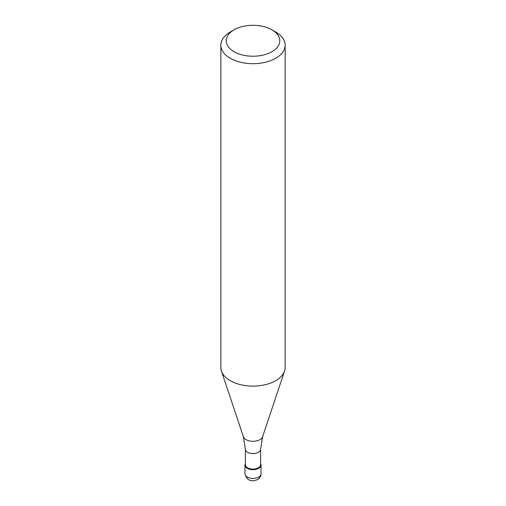 <?xml version="1.0" encoding="UTF-8"?>
<svg xmlns="http://www.w3.org/2000/svg" width="506" height="506" viewBox="0 0 506 506"><rect width="100%" height="100%" fill="white"/><g stroke="black" fill="none" stroke-linecap="round" stroke-linejoin="round"><path stroke-width="0.76" d="M258.68 468.328A8.033 4.636 180 0 1 249.926 469.334A8.033 4.636 180 0 1 244.967 465.046A8.033 4.636 180 0 1 245.391 463.553A8.033 4.636 0 0 0 248.756 468.986A8.033 4.636 0 0 0 258.68 468.328A8.033 4.636 0 0 0 260.609 463.553A8.033 4.636 180 0 1 261.033 465.046A8.033 4.636 180 0 1 258.68 468.328M245.391 464.698A7.609 4.39 0 0 0 250.09 468.758A7.609 4.39 0 0 0 258.376 467.803A7.609 4.39 0 0 0 260.609 464.698L260.609 449.227A7.609 4.39 180 0 1 258.376 452.332A7.609 4.39 180 0 1 250.09 453.287A7.609 4.39 180 0 1 245.391 449.227L245.391 464.698M220.856 45.142L220.856 367.552A32.144 18.558 0 0 0 221.438 371.069A32.144 18.558 0 0 0 243.582 385.294A32.144 18.558 0 0 0 275.726 380.676A32.144 18.558 0 0 0 284.562 371.069A32.144 18.558 0 0 0 285.144 367.552L285.144 45.142A32.144 18.558 180 0 1 275.726 58.26A32.144 18.558 180 0 1 240.698 62.282A32.144 18.558 180 0 1 220.856 45.142A32.144 18.558 180 0 1 230.274 32.017L234.063 29.829A26.786 15.465 180 0 1 271.943 29.829A26.786 15.465 180 0 1 271.937 51.701A26.786 15.465 180 0 1 234.063 51.701A26.786 15.465 180 0 1 234.057 29.829A26.786 15.465 180 0 1 234.063 29.829L230.274 32.017M271.943 29.829L275.726 32.017A32.144 18.558 180 0 1 285.144 45.142M244.967 473.799A8.033 4.636 -0 0 0 249.926 478.081A8.033 4.636 -0 0 0 258.68 477.076A8.033 4.636 0 0 0 261.033 473.799C261.001 476.171 259.85 478.088 257.573 479.53C253.721 481.446 246.998 482.193 244.967 473.799L244.967 465.046M245.391 449.227L243.38 436.716A9.797 5.655 0 0 0 250.128 441.055A9.797 5.655 0 0 0 259.926 439.644A9.797 5.655 0 0 0 262.62 436.716L260.609 449.227M261.033 465.046L261.033 473.799M262.62 436.716L284.562 371.069M243.38 436.716L221.438 371.069"/></g></svg>
